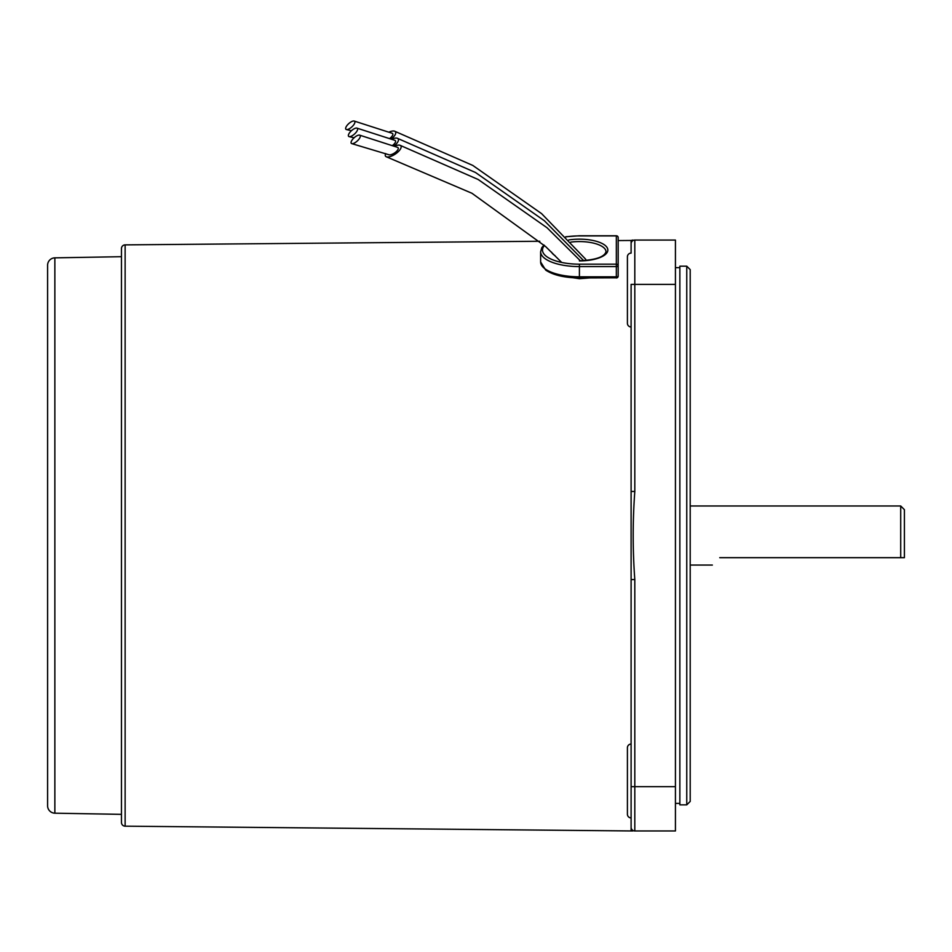 <?xml version="1.0" encoding="UTF-8"?>
<svg xmlns="http://www.w3.org/2000/svg" width="952" height="952" viewBox="0 0 952 952"><rect width="100%" height="100%" fill="white"/><g stroke="black" fill="none" stroke-linecap="round" stroke-linejoin="round"><path stroke-width="1.43" d="M351.847 143.645L388.832 154.736A5.914 2.344 -33.6 0 0 394.973 152.689A5.914 2.344 -33.6 0 0 398.222 147.965A5.914 2.344 -33.6 0 0 397.603 147.381L359.558 135.124A5.914 2.261 137.9 0 1 360.249 135.708A5.914 2.261 137.9 0 1 357.452 140.825A5.914 2.261 137.9 0 1 351.847 143.645A5.914 2.261 137.9 0 1 351.133 143.062A5.914 2.261 137.9 0 1 353.942 137.921A5.914 2.261 137.9 0 1 359.558 135.124M385.703 153.581A9.234 3.665 -33.6 0 0 386.5 156.854A9.234 3.665 -33.6 0 0 394.544 154.545A9.234 3.665 -33.6 0 0 399.959 145.263A9.234 3.665 -33.6 0 0 394.509 146.168M392.581 145.43A5.914 2.344 -33.6 0 0 395.52 140.944A5.914 2.344 -33.6 0 0 394.901 140.349L356.857 128.103A5.914 2.261 137.9 0 1 357.547 128.675A5.914 2.261 137.9 0 1 354.751 133.804A5.914 2.261 137.9 0 1 349.146 136.624A5.914 2.261 137.9 0 1 348.432 136.029A5.914 2.261 137.9 0 1 351.252 130.888A5.914 2.261 137.9 0 1 356.857 128.103M394.045 145.989A9.234 3.665 -33.6 0 0 397.258 138.242A9.234 3.665 -33.6 0 0 391.819 139.135M389.832 138.385A5.914 2.344 -33.6 0 0 392.807 133.875A5.914 2.344 -33.6 0 0 392.188 133.28L354.144 121.035A5.914 2.261 137.9 0 1 354.834 121.606A5.914 2.261 137.9 0 1 352.038 126.735A5.914 2.261 137.9 0 1 346.433 129.555A5.914 2.261 137.9 0 1 345.719 128.96A5.914 2.261 137.9 0 1 348.527 123.819A5.914 2.261 137.9 0 1 354.144 121.035M391.308 138.944A9.234 3.665 -33.6 0 0 394.544 131.174L472.799 165.434L541.628 213.665L585.504 259.051A9.234 3.534 180 0 1 585.873 260.491M394.544 131.174A9.234 3.665 -33.6 0 0 389.094 132.066M719.748 557.682C710.085 567.332 710.085 567.332 719.748 557.682L904.4 557.682L904.4 509.665L900.711 505.976L690.2 505.976M904.4 557.682L900.711 557.682L900.711 505.976M579.411 277.817L579.411 276.818L616.337 276.818L616.337 277.96A1.845 1.845 0 0 0 618.181 276.116L618.181 237.619L618.181 276.116A1.845 0.702 0 0 1 616.337 276.818L616.337 266.584L579.411 266.584A38.782 14.839 180 0 1 540.629 251.745L540.629 261.978A38.782 14.839 0 0 0 579.411 276.818L579.411 264.18L616.337 264.18L616.337 235.906L579.411 235.906A36.926 14.137 0 0 0 565.893 236.893M589.002 277.96L579.411 278.698L558.574 275.556M627.416 807.582L627.416 754.4M631.105 817.923A3.689 3.689 0 0 1 627.416 814.234L627.416 747.76A3.689 3.689 0 0 1 631.105 744.059M627.416 316.635L627.416 263.454M631.105 326.976A3.689 3.689 0 0 1 627.416 323.287L627.416 256.814A3.689 3.689 0 0 1 631.105 253.113L631.105 243.76A3.689 3.689 0 0 1 634.806 240.071L675.432 240.071L675.432 830.965L634.806 830.965C632.652 830.965 632.652 830.965 634.806 830.965C632.652 830.965 632.652 830.965 634.806 830.965A3.689 3.689 0 0 1 631.105 827.276L631.105 284.386L675.432 284.386M125.129 244.878L125.129 826.169A3.689 3.689 0 0 1 121.463 822.468L121.463 248.567A3.689 3.689 0 0 1 125.129 244.878L539.796 241.261M618.181 240.57L631.105 240.463L631.105 243.76M125.129 826.169L632.759 830.965M54.859 257.849L54.859 813.187A7.39 7.39 0 0 1 47.6 805.797L47.6 265.239A7.39 7.39 0 0 1 54.859 257.849L121.463 256.695M54.859 813.187L121.463 814.353M634.806 240.071C632.652 240.071 632.652 240.071 634.806 240.071L634.806 491.47C632.652 520.839 632.652 550.208 634.806 579.566L631.105 579.566M634.806 579.566L634.806 830.965A3.689 3.689 0 0 1 631.105 827.276L631.105 830.584M634.806 491.47L631.105 491.47M686.761 692.877L686.761 804.856L679.859 804.856L679.859 266.179L686.761 266.179L686.761 692.877M686.761 266.179L690.2 269.618L690.2 801.429L686.761 804.856M568.784 239.952A28.441 10.877 180 0 1 579.411 239.154A28.441 10.877 180 0 1 607.84 250.043A28.441 10.877 180 0 1 579.411 260.919M579.411 260.788C595.595 259.979 604.46 256.957 605.996 251.745A26.585 10.175 0 0 0 579.411 241.57A26.585 10.175 0 0 0 570.807 242.117M555.123 255.707A28.441 10.877 180 0 1 551.505 252.137M544.461 245.473A36.926 14.137 0 0 0 579.411 264.18M540.629 261.978L545.722 270.118C553.386 275.176 564.607 277.794 579.411 277.96L616.337 277.817M616.337 266.584A1.845 0.702 0 0 0 618.181 265.882A1.845 1.702 0 0 0 616.337 264.18L616.337 266.584M616.337 235.906A1.845 1.702 0 0 1 618.181 237.619A1.845 1.845 0 0 0 616.337 235.763L579.411 235.763L565.762 236.75M631.105 786.649L675.432 786.649M386.5 156.854L471.942 193.268L545.615 246.544L561.692 262.443M399.959 145.263L478.213 179.523L547.043 227.754L580.351 260.777M397.258 138.242L475.512 172.502L544.354 220.733L583.671 260.658M354.084 137.79L349.146 136.624M351.419 130.733L346.433 129.555M712.358 565.06L690.2 565.06M543.973 245.033L541.771 247.722L540.629 251.745M631.105 240.463L632.759 240.071M679.859 803.381L675.432 803.381M679.859 267.655L675.432 267.655"/></g></svg>
